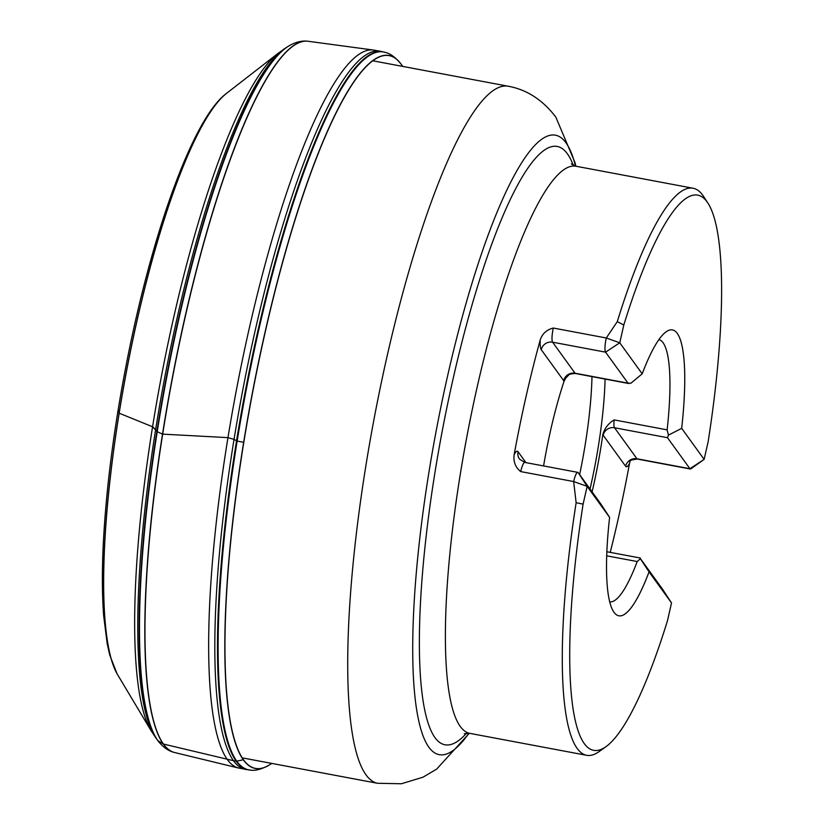 <?xml version="1.0" encoding="UTF-8"?>
<svg xmlns="http://www.w3.org/2000/svg" width="825" height="825" viewBox="0 0 825 825"><rect width="100%" height="100%" fill="white"/><g stroke="black" fill="none" stroke-linecap="round" stroke-linejoin="round"><path stroke-width="1.24" d="M703.519 196.34A288.482 57.513 100.6 0 0 702.694 195.154A288.482 57.513 100.6 0 0 693.124 188.255A288.482 57.513 100.6 0 0 617.286 321.626L623.803 325.009A282.48 56.317 100.6 0 1 707.974 203.167L703.519 196.34M610.232 552.379A288.482 57.513 100.6 0 0 629.537 463.279L630.104 461.123M605.818 746.79A282.48 56.317 100.6 0 1 583.1 504.137L576.139 502.714A288.482 57.513 100.6 0 0 586.575 755.298A288.482 57.513 100.6 0 0 599.187 751.534L605.818 746.79A282.48 56.317 100.6 0 0 667.477 620.72L671.519 602.931L662.588 589.277A12.024 2.392 100.6 0 0 662.558 589.225L640.107 558.205M576.139 502.714L573.664 481.552L587.142 486.348L609.603 517.378A145.437 28.999 -79.4 0 0 618.781 615.79A145.437 28.999 -79.4 0 0 649.058 571.9L671.519 602.931L662.558 589.225M617.286 321.626L606.282 337.992L553.317 328.041C546.697 329.722 542.334 333.661 540.231 339.869A288.482 57.513 100.6 0 0 514.14 454.709C513.243 461.732 515.429 467.352 520.709 471.591L573.664 481.552A12.024 2.392 100.6 0 1 577.789 472.364A12.024 2.392 100.6 0 1 578.191 472.653L587.142 486.348L583.1 504.137M623.803 325.009L619.761 342.798L605.56 352.151L552.606 342.189L575.056 373.22L628.021 383.171L605.56 352.151A12.024 2.392 100.6 0 1 606.282 337.992L619.761 342.798L642.201 373.828A145.437 28.999 -79.4 0 1 672.499 329.928A145.437 28.999 -79.4 0 1 681.677 428.35L668.446 435.126L667.487 437.704L689.937 468.724L704.127 459.37L708.17 441.581A282.48 56.317 100.6 0 0 707.974 203.167M667.487 437.704L614.522 427.752A12.024 2.392 -79.4 0 1 614.161 419.904C608.468 423.266 604.684 428.154 602.817 434.579L603.168 435.229A9.611 9.261 144.1 0 1 614.522 427.752L636.972 458.772L689.937 468.724A12.024 2.392 100.6 0 0 690.329 469.012A12.024 2.392 100.6 0 0 690.855 468.858L704.127 459.37L681.677 428.35M543.582 465.929A133.423 26.596 -79.4 0 1 564.073 381.212L565.981 377.757L568.786 375.035C568.404 374.385 570.622 373.869 575.458 373.508A12.024 2.392 100.6 0 1 575.056 373.22A9.611 9.261 144.1 0 0 563.702 380.696L564.114 381.098M602.817 434.579L602.797 434.713A133.423 26.596 -79.4 0 1 592.102 491.875M681.667 428.361A145.437 28.999 100.6 0 0 672.488 329.928M618.771 615.79A145.437 28.999 100.6 0 0 649.048 571.89L640.365 558.742L637.199 561.547A133.423 26.596 100.6 0 1 609.654 601.858M578.191 472.653L600.641 503.673L609.603 517.378M642.201 373.828L630.888 383.223L628.021 383.171M668.446 435.126L667.126 429.856A133.423 26.596 100.6 0 0 658.938 339.611M590.04 489.029A133.423 26.596 100.6 0 0 605.076 379.067M579.624 474.643A132.258 26.369 100.6 0 0 591.979 376.613M639.911 557.958L640.365 558.742M155.626 429.443L157.204 431.671L152.542 426.762L119.14 413.181L152.542 426.762L155.626 429.443M233.991 439.374L237.105 441.107L233.991 439.374L227.927 437.632L162.628 434.136L227.927 437.632L233.991 439.374M243.612 442.262L237.105 441.107L243.612 442.262M162.463 434.125L157.204 431.671L162.463 434.125M119.068 413.15L117.965 411.871L118.15 410.128L119.068 413.15M152.677 733.074L157.833 740.582L163.267 744.006L233.454 760.691L236.744 761.176L243.427 759.712A362.505 72.27 -79.4 0 1 265.042 332.846A362.505 72.27 -79.4 0 1 401.373 64.536L402.734 66.413M269.466 764.888A362.608 72.291 -79.4 0 1 269.136 765.095L269.816 764.672A362.505 72.27 -79.4 0 1 243.427 759.712M174.518 752.503A361.855 72.146 -79.4 0 1 174.312 752.452L238.631 768.044L250.346 770.107C255.265 770.952 261.525 769.282 269.136 765.095A362.608 72.291 -79.4 0 1 243.292 759.794A362.608 72.291 -79.4 0 1 264.65 333.96A362.608 72.291 -79.4 0 1 400.898 63.886A362.608 72.291 -79.4 0 1 401.136 64.206M250.346 770.107A365.217 72.817 -79.4 0 1 236.744 761.176A365.217 72.817 -79.4 0 1 252.11 360.442A365.217 72.817 -79.4 0 1 385.223 52.398C390.101 53.398 395.33 57.224 400.898 63.886L401.373 64.536M248.748 769.921A365.258 72.817 -79.4 0 1 236.105 761.093A365.258 72.817 -79.4 0 1 250.986 362.711A365.258 72.817 -79.4 0 1 383.656 51.996L385.223 52.398M246.097 769.529A365.362 72.837 -79.4 0 1 233.454 760.691A365.362 72.837 -79.4 0 1 248.335 362.165A365.362 72.837 -79.4 0 1 381.047 51.398L383.656 51.996M238.631 768.044A365.3 72.827 -79.4 0 1 227.287 759.474A365.3 72.827 -79.4 0 1 241.498 364.248A365.3 72.827 -79.4 0 1 373.56 50.067L381.047 51.398M174.725 752.555A361.866 72.146 -79.4 0 1 163.432 744.047A361.866 72.146 -79.4 0 1 177.53 352.409A361.866 72.146 -79.4 0 1 308.375 41.302L373.56 50.067M117.294 674.211A303.074 60.421 -79.4 0 1 117.078 673.829L150.789 730.197A352.914 70.362 -79.4 0 1 160.411 381.686A352.914 70.362 -79.4 0 1 277.963 53.439L285.852 47.85A357.328 71.239 -79.4 0 0 163.897 381.965A357.328 71.239 -79.4 0 0 155.997 738.117A357.328 71.239 -79.4 0 0 156.111 738.272L159.338 742.521C164 747.842 168.991 751.152 174.312 752.452A361.855 72.146 -79.4 0 1 163.267 744.006A361.855 72.146 -79.4 0 1 177.241 353.017A361.855 72.146 -79.4 0 1 307.962 41.25A361.855 72.146 -79.4 0 1 308.168 41.281M159.338 742.521A359.463 71.662 -79.4 0 1 157.833 740.582A359.463 71.662 -79.4 0 1 166.578 378.056A359.463 71.662 -79.4 0 1 290.41 45.066C296.67 41.797 302.528 40.528 307.962 41.25L308.375 41.302M157.554 740.242A359.061 71.589 -79.4 0 1 157.462 740.118A359.061 71.589 -79.4 0 1 165.382 382.336A359.061 71.589 -79.4 0 1 287.904 46.54L290.41 45.066M117.521 674.592A303.198 60.452 -79.4 0 1 125.792 375.179A303.198 60.452 -79.4 0 1 226.772 93.184L277.963 53.439M226.772 93.184L226.081 93.73C194.164 117.748 154.811 224.761 129.113 350.243C114.995 419.698 106.394 484.162 103.3 543.654C101.97 570.982 102.083 594.938 103.641 615.533L107.188 643.748L109.725 655.019L117.078 673.829A303.074 60.421 -79.4 0 1 125.699 375.158A303.074 60.421 -79.4 0 1 226.081 93.73A303.074 60.421 -79.4 0 1 226.432 93.452M571.343 163.969L576.211 166.279A288.482 57.513 100.6 0 0 466.403 439.178A288.482 57.513 100.6 0 0 469.652 733.332L586.575 755.298M373.137 60.854L508.509 86.285A354.595 70.692 100.6 0 0 373.539 421.73A354.595 70.692 100.6 0 0 377.53 783.286L401.414 783.75L422.978 777.202L436.642 769.137L469.281 733.27M575.489 166.124A315.057 62.813 100.6 0 0 566.043 142.911A315.057 62.813 100.6 0 0 447.552 376.118A315.057 62.813 100.6 0 0 428.773 747.11A315.057 62.813 100.6 0 0 468.93 733.219M466.537 733.178A304.301 60.668 -79.4 0 1 434.878 737.509A304.301 60.668 -79.4 0 1 453.018 379.18A304.301 60.668 -79.4 0 1 567.466 153.924A304.301 60.668 -79.4 0 1 573.262 165.289M564.073 381.212L541.252 349.676A21.636 4.311 -79.4 0 1 540.231 339.869M629.537 463.279A21.636 4.311 -79.4 0 1 625.618 466.249L602.797 434.713M614.161 419.904L667.126 429.856M606.674 555.813L637.199 561.547M553.317 328.041A12.024 2.392 100.6 0 0 552.606 342.189A9.611 9.261 -35.9 0 0 541.252 349.676M514.14 454.709A21.636 4.311 -79.4 0 1 518.059 451.739A9.611 9.261 144.1 0 0 519.533 459.113L524.824 462.412A12.024 2.392 100.6 0 0 520.709 471.591M518.059 451.739L525.938 462.619M690.329 469.012L637.374 459.061A12.024 2.392 100.6 0 1 636.972 458.772A9.611 9.261 -35.9 0 0 625.618 466.249M269.816 764.672L271.755 763.414M285.852 47.85L287.904 46.54M150.789 730.197L156.111 738.272M576.211 166.279L693.124 188.255M242.158 757.845L377.53 783.286M508.509 86.285C527.01 89.708 542.798 100 555.864 117.171L575.097 162.824L575.84 166.207M524.824 462.412L577.789 472.364M637.374 459.061C631.744 459.772 629.207 460.597 629.764 461.515M640.262 558.02L606.829 551.739M628.97 383.563L575.458 373.508M469.652 733.332L464.279 733.714"/></g></svg>
